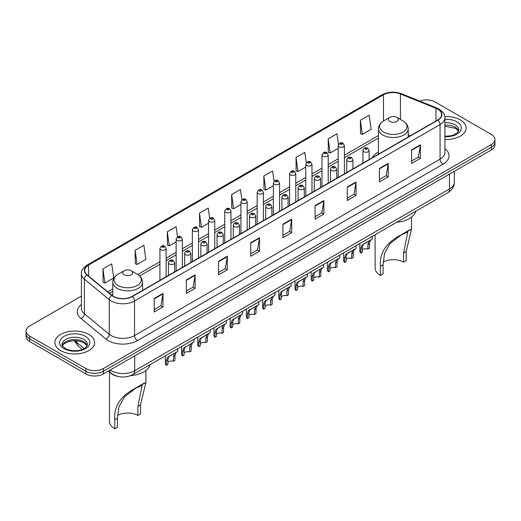<?xml version="1.0" encoding="UTF-8"?>
<svg xmlns="http://www.w3.org/2000/svg" width="521" height="521" viewBox="0 0 521 521"><rect width="100%" height="100%" fill="white"/><g stroke="black" fill="none" stroke-linecap="round" stroke-linejoin="round"><path stroke-width="0.78" d="M378.422 151.989A21.928 12.66 0 0 0 372.248 157.772M117.303 376.266A12.413 7.164 180 0 1 111.383 373.642L108.296 371.095M81.413 296.091L29.684 325.957A12.413 7.164 0 0 0 26.05 331.024L26.05 336.429A12.413 7.164 0 0 0 29.684 341.496L85.854 373.922A12.413 7.164 0 0 0 103.405 373.922L491.316 149.963A12.413 7.164 0 0 0 494.95 144.897L494.95 142.194A12.413 7.164 0 0 1 491.316 147.261A12.413 7.164 0 0 0 494.95 142.194L494.95 139.491A12.413 7.164 0 0 0 491.316 134.425L435.146 101.999A12.413 7.164 0 0 0 419.607 101.061M26.05 331.024A12.413 7.164 0 0 0 29.684 336.091L85.854 368.516A12.413 7.164 0 0 0 103.405 368.516L103.405 371.219L491.316 147.261L103.405 371.219A12.413 7.164 0 0 1 85.854 371.219A12.413 7.164 0 0 0 103.405 371.219L103.405 373.922M29.684 336.091L29.684 338.793L85.854 371.219L29.684 338.793A12.413 7.164 0 0 1 26.05 333.727A12.413 7.164 0 0 0 29.684 338.793L29.684 341.496M460.303 119.902A19.857 11.462 0 0 0 444.817 116.574A19.857 11.462 0 0 1 460.303 119.902A19.857 11.462 0 0 1 466.119 128.01A19.857 11.462 0 0 0 460.303 119.902M88.778 334.404A19.857 11.462 0 0 0 67.137 331.916A19.857 11.462 0 0 0 54.881 342.505A19.857 11.462 0 0 0 60.697 350.613A19.857 11.462 0 0 0 82.338 353.101A19.857 11.462 0 0 0 94.594 342.505A19.857 11.462 0 0 0 88.778 334.404A19.857 11.462 0 0 0 67.137 331.916A19.857 11.462 0 0 0 54.881 342.505A19.857 11.462 0 0 0 60.697 350.613A19.857 11.462 0 0 0 82.338 353.101A19.857 11.462 0 0 0 94.594 342.505A19.857 11.462 0 0 0 88.778 334.404M437.718 109.163A13.24 7.646 180 0 1 441.6 114.561A13.24 7.646 180 0 1 437.718 119.967L132.191 296.364A13.24 7.646 180 0 1 111.982 295.342L87.118 274.841A13.24 7.646 180 0 1 84.728 270.458A13.24 7.646 180 0 1 88.603 265.052L383.482 94.802A13.24 7.646 180 0 1 400.441 93.949L435.953 108.303A13.24 7.646 180 0 1 437.718 109.163M437.953 109.026A13.572 7.835 0 0 0 436.142 108.147L400.629 93.793A13.572 7.835 0 0 0 383.254 94.666L88.368 264.915A13.572 7.835 0 0 0 86.851 274.951L111.715 295.453A13.572 7.835 0 0 0 132.425 296.501L437.953 120.104A13.572 7.835 0 0 0 437.953 109.026M154.19 298.494L154.19 312.007L162.969 306.941L162.969 293.427L154.19 298.494M154.19 309.611L160.95 305.703L162.93 293.877A3.308 1.908 -120 0 0 162.969 293.427M160.891 305.742L162.969 306.941M186.368 279.914L186.368 293.427L195.147 288.36L195.147 274.847L186.368 279.914M186.368 291.031L193.128 287.13L195.108 275.296A3.308 1.908 -120 0 0 195.147 274.847M193.07 287.162L195.147 288.36M218.546 261.334L218.546 274.847L227.325 269.78L227.325 256.267L218.546 261.334M218.546 272.45L225.306 268.549L227.293 256.716A3.308 1.908 -120 0 0 227.325 256.267M225.248 268.582L227.325 269.78M250.731 242.76L250.731 256.267L259.504 251.2L259.504 237.693L250.731 242.76M250.731 253.87L257.491 249.969L259.471 238.143A3.308 1.908 -120 0 0 259.504 237.693M257.426 250.002L259.504 251.2M411.629 149.866L411.629 163.379L420.401 158.312L420.401 144.799L411.629 149.866M411.629 160.976L418.389 157.075L420.369 145.248A3.308 1.908 -120 0 0 420.401 144.799M418.324 157.114L420.401 158.312M379.444 168.446L379.444 181.953L388.223 176.886L388.223 163.379L379.444 168.446M379.444 179.556L386.204 175.655L388.191 163.822A3.308 1.908 -120 0 0 388.223 163.379M386.146 175.688L388.223 176.886M347.266 187.019L347.266 200.533L356.045 195.466L356.045 181.953L347.266 187.019M347.266 198.136L354.026 194.235L356.006 182.402A3.308 1.908 -120 0 0 356.045 181.953M353.967 194.268L356.045 195.466M315.088 205.6L315.088 219.113L323.867 214.046L323.867 200.533L315.088 205.6M315.088 216.716L321.848 212.815L323.828 200.982A3.308 1.908 -120 0 0 323.867 200.533M321.789 212.848L323.867 214.046M282.91 224.18L282.91 237.693L291.682 232.626L291.682 219.113L282.91 224.18M282.91 235.297L289.669 231.389L291.649 219.562A3.308 1.908 -120 0 0 291.682 219.113M289.611 231.428L291.682 232.626M444.908 139.446A19.857 11.462 0 0 0 466.119 128.01A19.857 11.462 0 0 1 444.908 139.446M103.405 368.516L491.316 144.564A12.413 7.164 0 0 0 494.95 139.491M177.505 236.873L176.072 226.681L167.3 231.747L167.436 245.176M135.115 250.327L137.101 264.44L145.873 259.373L143.894 245.261L135.115 250.327L135.258 263.756M102.937 268.901L104.916 283.02L113.695 277.954L111.715 263.834L102.937 268.901L103.08 282.336M274.059 181.262L272.613 170.94L263.834 176.007L263.978 189.442M306.257 162.812L304.792 152.366L296.013 157.433L296.156 170.862M338.461 144.434L336.97 133.786L328.191 138.853L328.334 152.282M360.376 120.273L362.356 134.392L371.128 129.325L369.148 115.206L360.376 120.273L360.512 133.702M209.683 218.306L208.25 208.1L199.478 213.167L199.615 226.596M241.868 199.764L240.428 189.52L231.656 194.587L231.799 208.016M231.656 194.587L233.636 208.706L240.956 204.479M233.636 208.706L231.656 207.964M263.834 176.007L265.814 190.126L273.369 185.769M265.814 190.126L263.834 189.39M296.013 157.433L297.992 171.546L305.781 167.052M297.992 171.546L296.013 170.81M328.191 138.853L330.177 152.972L338.194 148.342M330.177 152.972L328.191 152.23M362.356 134.392L360.376 133.65M199.478 213.167L201.458 227.286L208.543 223.196M201.458 227.286L199.478 226.544M167.3 231.747L169.279 245.866L176.131 241.907M169.279 245.866L167.3 245.124M137.101 264.44L135.115 263.704M104.916 283.02L102.937 282.278M375.107 234.717L375.107 268.028A18.202 10.511 0 0 0 380.441 275.459L380.441 266.335C379.255 253.323 385.983 242.91 400.642 235.082L411.518 229.175L406.185 251.474L406.185 260.598L403.554 262.115A14.477 8.362 0 0 0 383.143 262.076M403.554 262.115L403.554 252.991L407.793 232.053L401.645 234.658L390.19 243.379L384.583 253.271L383.072 264.811L383.072 273.935L380.441 275.459M389.806 121.419A4.963 2.866 0 0 0 396.826 121.419A4.963 2.866 0 0 0 396.826 117.368L402.987 120.924A13.683 7.9 0 0 1 402.987 132.1A13.683 7.9 0 0 1 383.638 132.1A13.683 7.9 0 0 1 383.638 120.924C380.271 122.93 378.533 125.587 378.422 128.902A14.894 8.596 0 0 0 382.785 134.985A14.894 8.596 0 0 0 399.014 136.847A14.894 8.596 0 0 0 408.21 128.902C408.099 125.587 406.36 122.93 402.987 120.924L396.826 117.368A4.963 2.866 0 0 0 389.806 117.368A4.963 2.866 0 0 0 389.806 121.419M396.728 222.239A22.755 13.136 0 0 0 415.81 211.22M409.975 229.696L400.642 235.082L409.975 229.696M109.482 372.072L109.482 421.385A18.202 10.511 0 0 0 114.815 428.816L114.815 419.692C113.624 406.686 120.358 396.266 135.017 388.438L145.893 382.538L140.559 404.83L140.559 413.954L137.928 415.471A14.477 8.362 0 0 0 117.518 415.432M137.928 415.471L137.928 406.347L142.168 385.41L136.02 388.015L124.565 396.735L118.957 406.627L117.446 418.174L117.446 427.298L114.815 428.816M124.174 274.782A4.963 2.866 0 0 0 131.194 274.782A4.963 2.866 0 0 0 131.194 270.725L137.362 274.287A13.683 7.9 0 0 1 137.362 285.456A13.683 7.9 0 0 1 118.013 285.456A13.683 7.9 0 0 1 118.013 274.287C114.64 276.286 112.901 278.943 112.79 282.258A14.894 8.596 0 0 0 117.153 288.341A14.894 8.596 0 0 0 133.389 290.204A14.894 8.596 0 0 0 142.578 282.258C142.467 278.943 140.729 276.286 137.362 274.287L131.194 270.725A4.963 2.866 0 0 0 124.174 270.725A4.963 2.866 0 0 0 124.174 274.782M130.621 375.634A22.755 13.136 0 0 0 150.185 364.576M144.35 383.052L135.017 388.438L144.35 383.052M362.349 250.015A4.135 2.39 180 0 1 367.93 248.999L367.93 244.369L368.946 241.236L369.656 240.572L364.055 243.808L363.091 244.616L362.349 247.592L362.349 252.223L360.845 253.095A6.206 3.582 180 0 1 359.816 251.122L359.816 243.548M360.845 253.095L360.845 248.465L361.633 245.463L370.157 240.285M372.228 236.384L372.228 239.093L370.405 240.396L369.441 243.496L369.441 248.133L367.93 248.999M362.551 244.681L364.055 243.808L362.551 244.681M346.146 259.373A4.135 2.39 180 0 1 351.727 258.357L351.727 253.727L352.737 250.594L353.453 249.93L347.846 253.167L346.888 253.974L346.146 256.951L346.146 261.581L344.635 262.454A6.206 3.582 180 0 1 343.606 260.474L343.606 252.906M344.635 262.454L344.635 257.817L345.423 254.815L353.948 249.644M356.019 245.743L356.019 248.445L354.202 249.748L353.231 252.854L353.231 257.485L351.727 258.357M346.341 254.033L347.846 253.167L346.341 254.033M329.936 268.732A4.135 2.39 180 0 1 335.517 267.716L335.517 263.079L336.533 259.953L337.243 259.289L330.679 263.333L329.936 266.303L329.936 270.94L328.432 271.806A6.206 3.582 180 0 1 327.403 269.832L327.403 262.265M328.432 271.806L328.432 267.175L329.22 264.173L337.745 259.002M339.809 255.095L339.809 257.804L337.992 259.106L337.028 262.213L337.028 266.843L335.517 267.716M330.132 263.392L331.636 262.525L330.132 263.392M313.733 278.084A4.135 2.39 180 0 1 319.314 277.074L319.314 272.437L320.324 269.311L321.04 268.641L314.476 272.685L313.733 275.661L313.733 280.291L312.222 281.164A6.206 3.582 180 0 1 311.193 279.191L311.193 271.617M312.222 281.164L312.222 276.534L313.01 273.532L321.535 268.354M323.606 264.453L323.606 267.162L321.789 268.465L320.819 271.565L320.819 276.202L319.314 277.074M313.929 272.75L315.433 271.884L313.929 272.75M297.524 287.442A4.135 2.39 180 0 1 303.105 286.426L303.105 281.796L304.121 278.663L304.831 277.999L299.223 281.236L298.266 282.043L297.524 285.02L297.524 289.65L296.013 290.523A6.206 3.582 180 0 1 294.984 288.549L294.984 280.975M296.013 290.523L296.013 285.892L296.807 282.89L305.332 277.713M307.397 273.812L307.397 276.521L305.58 277.823L304.616 280.923L304.616 285.56L303.105 286.426M297.719 282.108L299.223 281.236L297.719 282.108M281.32 296.801A4.135 2.39 180 0 1 286.902 295.785L286.902 291.154L287.911 288.022L288.627 287.358L283.02 290.594L282.063 291.402L281.32 294.378L281.32 299.008L279.81 299.881A6.206 3.582 180 0 1 278.781 297.901L278.781 290.334M279.81 299.881L279.81 295.244L280.598 292.242L289.122 287.071M291.193 283.17L291.193 285.873L289.376 287.175L288.406 290.282L288.406 294.912L286.902 295.785M281.516 291.46L283.02 290.594L281.516 291.46M265.111 306.159A4.135 2.39 180 0 1 270.692 305.143L270.692 300.513L271.702 297.38L272.418 296.716L265.853 300.76L265.111 303.73L265.111 308.367L263.6 309.233A6.206 3.582 180 0 1 262.571 307.26L262.571 299.692M263.6 309.233L263.6 304.603L264.388 301.6L272.913 296.429M274.984 292.522L274.984 295.231L273.167 296.534L272.203 299.64L272.203 304.271L270.692 305.143M265.306 300.819L266.811 299.953L265.306 300.819M248.901 315.511A4.135 2.39 180 0 1 254.482 314.502L254.482 309.865L255.498 306.739L256.215 306.074L249.644 310.112L248.901 313.088L248.901 317.719L247.397 318.591A6.206 3.582 180 0 1 246.368 316.618L246.368 309.044M247.397 318.591L247.397 313.961L248.185 310.959L256.71 305.781M258.781 301.88L258.781 304.59L256.957 305.892L255.993 308.999L255.993 313.629L254.482 314.502M249.103 310.177L250.608 309.311L249.103 310.177M232.698 324.87A4.135 2.39 180 0 1 238.279 323.854L238.279 319.223L239.289 316.091L240.005 315.426L234.398 318.663L233.441 319.471L232.698 322.447L232.698 327.077L231.187 327.95A6.206 3.582 180 0 1 230.158 325.977L230.158 318.403M231.187 327.95L231.187 323.32L231.975 320.317L240.5 315.14M242.571 311.239L242.571 313.948L240.754 315.251L239.79 318.351L239.79 322.987L238.279 323.854M232.894 319.536L234.398 318.663L232.894 319.536M216.489 334.228A4.135 2.39 180 0 1 222.07 333.212L222.07 328.582L223.086 325.449L223.796 324.785L218.188 328.022L217.231 328.829L216.489 331.805L216.489 336.436L214.984 337.308A6.206 3.582 180 0 1 213.955 335.329L213.955 327.761M214.984 337.308L214.984 332.672L215.772 329.676L224.297 324.498M226.361 320.597L226.361 323.307L224.544 324.609L223.581 327.709L223.581 332.339L222.07 333.212M216.684 328.888L218.188 328.022L216.684 328.888M200.285 343.586A4.135 2.39 180 0 1 205.867 342.571L205.867 337.94L206.876 334.808L207.592 334.143L201.985 337.38L201.028 338.188L200.285 341.157L200.285 345.794L198.775 346.667A6.206 3.582 180 0 1 197.746 344.687L197.746 337.12M198.775 346.667L198.775 342.03L199.563 339.028L208.087 333.857M210.158 329.949L210.158 332.659L208.341 333.961L207.371 337.067L207.371 341.698L205.867 342.571M200.481 338.246L201.985 337.38L200.481 338.246M184.076 352.938A4.135 2.39 180 0 1 189.657 351.929L189.657 347.292L190.673 344.166L191.383 343.502L184.818 347.54L184.076 350.516L184.076 355.153L182.565 356.019A6.206 3.582 180 0 1 181.542 354.046L181.542 346.478M182.565 356.019L182.565 351.388L183.359 348.386L191.884 343.209M193.949 339.308L193.949 342.017L192.132 343.319L191.168 346.426L191.168 351.056L189.657 351.929M184.271 347.605L185.776 346.739L184.271 347.605M167.873 362.297A4.135 2.39 180 0 1 173.454 361.281L173.454 356.651L174.463 353.518L175.18 352.854L169.572 356.09L168.615 356.898L167.873 359.874L167.873 364.505L166.362 365.377A6.206 3.582 180 0 1 165.333 363.404L165.333 355.83M166.362 365.377L166.362 360.747L167.15 357.745L175.675 352.567M177.746 348.666L177.746 351.375L175.929 352.678L174.958 355.778L174.958 360.415L173.454 361.281M168.068 356.963L169.572 356.09L168.068 356.963M110.191 370.008A16.548 9.554 0 0 0 111.305 370.718A16.548 9.554 0 0 0 134.705 370.718L449.48 188.98A16.548 9.554 0 0 0 454.332 182.226C454.449 186.329 452.261 189.846 447.767 192.77L132.992 374.501A8.277 4.78 60 0 0 134.705 370.718L134.705 355.85M449.48 174.118L449.48 188.98A8.277 4.78 60 0 1 447.767 192.77M109.521 370.392A8.277 5.536 129.5 0 0 110.966 373.082L108.453 371.011M491.316 149.963L491.316 144.564M85.854 373.922L85.854 368.516M75.004 340.669A16.548 9.554 0 0 0 76.678 342.421L76.678 340.747M82.292 349.441L78.196 346.061A8.277 5.536 129.5 0 1 76.678 342.421L84.135 348.569M444.908 148.609A20.684 11.944 180 0 1 442.987 164.219L137.459 340.617A4.135 2.39 60 0 1 134.529 335.55L440.063 159.152A16.548 9.554 0 0 0 444.908 152.399L444.908 117.805A16.548 9.554 180 0 1 440.063 124.565A4.135 2.39 -120 0 0 437.953 120.104M137.459 340.617A20.684 11.944 180 0 1 108.205 340.617A20.684 11.944 180 0 1 105.887 339.021L81.016 318.52A20.684 11.944 180 0 1 81.413 304.505M111.129 335.55A16.548 9.554 0 0 0 134.529 335.55L134.529 300.962A16.548 9.554 180 0 1 109.273 299.686L84.409 279.178A16.548 9.554 180 0 1 81.413 273.701L81.413 308.289A16.548 9.554 0 0 0 84.409 313.772L109.273 334.274A16.548 9.554 0 0 0 111.129 335.55M444.908 117.805C445.462 115.226 443.56 112.341 439.203 109.156L437.028 108.101A4.135 1.941 112 0 0 436.142 108.147M437.028 108.101L401.515 93.747C394.664 91.318 388.158 91.67 382.004 94.802A4.135 2.39 60 0 1 383.254 94.666M88.368 264.915A4.135 2.39 -120 0 0 87.118 265.052C82.826 268.139 80.924 271.018 81.413 273.701M86.851 274.951A4.135 2.768 129.5 0 0 84.409 279.178L84.409 313.772A4.135 2.768 -50.5 0 1 81.016 318.52M401.515 93.747A4.135 1.941 112 0 0 400.629 93.793M111.715 295.453A4.135 2.768 129.5 0 0 109.273 299.686L109.273 334.274A4.135 2.768 -50.5 0 1 105.887 339.021M132.425 296.501A4.135 2.39 60 0 1 134.529 300.962L440.063 124.565L440.063 159.152A4.135 2.39 60 0 0 442.987 164.219M88.603 265.052L88.603 276.065M435.953 108.303L435.953 120.989M400.441 93.949L400.441 119.459M410.333 135.779L408.21 134.919M383.482 94.802L383.482 121.015M378.422 135.564L344.401 155.199M338.194 158.781L328.197 164.558M321.991 168.14L311.988 173.916M305.781 177.498L295.785 183.268M289.578 186.857L279.575 192.627M273.369 196.209L263.372 201.985M257.166 205.567L247.162 211.344M240.956 214.926L230.953 220.702M224.746 224.284L214.75 230.054M208.543 233.636L198.54 239.413M192.334 242.994L182.337 248.771M176.131 252.353L166.127 258.129M159.921 261.711L137.746 274.515M112.79 288.921L107.736 291.838M282.91 224.61L291.649 219.562M315.088 206.029L323.828 200.982M347.266 187.449L356.006 182.402M379.444 168.869L388.191 163.822M411.629 150.295L420.369 145.248M250.731 243.183L259.471 238.143M218.546 261.763L227.293 256.716M186.368 280.344L195.108 275.296M154.19 298.924L162.93 293.877M458.662 131.077A12.608 7.281 0 0 0 455.178 127.254A12.608 7.281 0 0 0 444.908 125.164M444.908 136.228L450.118 135.948L453.544 135.043L457.842 132.36L458.871 130.035A12.608 7.281 0 0 0 455.178 124.89A12.608 7.281 0 0 0 444.908 122.8M444.908 136.691A15.089 8.714 0 0 0 459.932 131.702A15.089 8.714 0 0 0 456.937 121.849A15.089 8.714 0 0 0 444.908 119.329M383.072 264.811L380.441 266.335M406.185 251.474L403.554 252.991M117.446 418.174L114.815 419.692M140.559 404.83L137.928 406.347M87.137 345.573A12.608 7.281 0 0 0 83.653 341.75A12.608 7.281 0 0 0 70.993 339.946A12.608 7.281 0 0 0 62.338 345.573M83.653 339.386A12.608 7.281 0 0 0 69.912 337.81A12.608 7.281 0 0 0 62.129 344.537C61.465 344.928 62.527 346.263 65.307 348.549C71.787 352.339 86.206 351.278 87.346 344.537A12.608 7.281 0 0 0 83.653 339.386M64.063 348.673A15.089 8.714 0 0 0 85.411 348.673A15.089 8.714 0 0 0 85.411 336.345A15.089 8.714 0 0 0 64.063 336.345A15.089 8.714 0 0 0 64.063 348.673M363.827 151.722A3.1 1.791 180 0 1 362.916 150.458C363.71 147.912 365.332 147.169 367.787 148.244L369.122 150.458A3.1 1.791 180 0 1 367.207 152.112A3.1 1.791 180 0 1 363.827 151.722M366.751 148.342A1.035 0.599 0 0 0 365.286 148.342A1.035 0.599 0 0 0 365.286 149.188A1.035 0.599 0 0 0 366.751 149.188A1.035 0.599 0 0 0 366.751 148.342M369.656 240.572L371.16 239.706M367.93 244.369L369.441 243.496M360.845 248.465L362.349 247.592M347.618 161.08A3.1 1.791 180 0 1 346.712 159.81C347.5 157.264 349.129 156.528 351.577 157.596L352.912 159.81A3.1 1.791 180 0 1 350.998 161.464A3.1 1.791 180 0 1 347.618 161.08M350.542 157.7A1.035 0.599 0 0 0 349.083 157.7A1.035 0.599 0 0 0 349.083 158.547A1.035 0.599 0 0 0 350.542 158.547A1.035 0.599 0 0 0 350.542 157.7M353.453 249.93L354.957 249.064M351.727 253.727L353.231 252.854M344.635 257.817L346.146 256.951M331.415 170.439A3.1 1.791 180 0 1 330.503 169.169C331.297 166.622 332.919 165.886 335.374 166.954L336.709 169.169A3.1 1.791 180 0 1 334.795 170.823A3.1 1.791 180 0 1 331.415 170.439M334.339 167.059A1.035 0.599 0 0 0 332.873 167.059A1.035 0.599 0 0 0 332.873 167.905A1.035 0.599 0 0 0 334.339 167.905A1.035 0.599 0 0 0 334.339 167.059M337.243 259.289L338.748 258.416M335.517 263.079L337.028 262.213M328.432 267.175L329.936 266.303M315.205 179.791A3.1 1.791 180 0 1 314.293 178.527C315.088 175.981 316.709 175.245 319.165 176.313L320.5 178.527A3.1 1.791 180 0 1 318.585 180.181A3.1 1.791 180 0 1 315.205 179.791M318.129 176.417A1.035 0.599 0 0 0 316.67 176.417A1.035 0.599 0 0 0 316.67 177.257A1.035 0.599 0 0 0 318.129 177.257A1.035 0.599 0 0 0 318.129 176.417M321.04 268.641L322.545 267.774M319.314 272.437L320.819 271.565M312.222 276.534L313.733 275.661M298.995 189.149A3.1 1.791 180 0 1 298.09 187.886C298.885 185.339 300.506 184.597 302.955 185.671L304.297 187.886A3.1 1.791 180 0 1 302.382 189.54A3.1 1.791 180 0 1 298.995 189.149M301.926 185.769A1.035 0.599 0 0 0 300.461 185.769A1.035 0.599 0 0 0 300.461 186.616A1.035 0.599 0 0 0 301.926 186.616A1.035 0.599 0 0 0 301.926 185.769M304.831 277.999L306.335 277.133M303.105 281.796L304.616 280.923M296.013 285.892L297.524 285.02M282.792 198.508A3.1 1.791 180 0 1 281.881 197.238C282.675 194.691 284.297 193.955 286.752 195.023L288.087 197.238A3.1 1.791 180 0 1 286.172 198.892A3.1 1.791 180 0 1 282.792 198.508M285.716 195.128A1.035 0.599 0 0 0 284.251 195.128A1.035 0.599 0 0 0 284.251 195.974A1.035 0.599 0 0 0 285.716 195.974A1.035 0.599 0 0 0 285.716 195.128M288.627 287.358L290.132 286.491M286.902 291.154L288.406 290.282M279.81 295.244L281.32 294.378M266.583 207.866A3.1 1.791 180 0 1 265.677 206.596C266.472 204.05 268.094 203.314 270.542 204.382L271.884 206.596A3.1 1.791 180 0 1 269.969 208.25A3.1 1.791 180 0 1 266.583 207.866M269.513 204.486A1.035 0.599 0 0 0 268.048 204.486A1.035 0.599 0 0 0 268.048 205.333A1.035 0.599 0 0 0 269.513 205.333A1.035 0.599 0 0 0 269.513 204.486M272.418 296.716L273.922 295.843M270.692 300.513L272.203 299.64M263.6 304.603L265.111 303.73M250.38 217.218A3.1 1.791 180 0 1 249.468 215.955C250.262 213.408 251.884 212.672 254.339 213.74L255.674 215.955A3.1 1.791 180 0 1 253.76 217.609A3.1 1.791 180 0 1 250.38 217.218M253.304 213.844A1.035 0.599 0 0 0 251.838 213.844A1.035 0.599 0 0 0 251.838 214.685A1.035 0.599 0 0 0 253.304 214.685A1.035 0.599 0 0 0 253.304 213.844M256.215 306.074L257.719 305.202M254.482 309.865L255.993 308.999M247.397 313.961L248.901 313.088M234.17 226.576A3.1 1.791 180 0 1 233.265 225.313C234.053 222.767 235.681 222.024 238.13 223.099L239.471 225.313A3.1 1.791 180 0 1 237.55 226.967A3.1 1.791 180 0 1 234.17 226.576M237.094 223.196A1.035 0.599 0 0 0 235.635 223.196A1.035 0.599 0 0 0 235.635 224.043A1.035 0.599 0 0 0 237.094 224.043A1.035 0.599 0 0 0 237.094 223.196M240.005 315.426L241.51 314.56M238.279 319.223L239.79 318.351M231.187 323.32L232.698 322.447M217.967 235.935A3.1 1.791 180 0 1 217.055 234.665C217.85 232.119 219.471 231.383 221.926 232.451L223.262 234.665A3.1 1.791 180 0 1 221.347 236.326A3.1 1.791 180 0 1 217.967 235.935M220.891 232.555A1.035 0.599 0 0 0 219.426 232.555A1.035 0.599 0 0 0 219.426 233.401A1.035 0.599 0 0 0 220.891 233.401A1.035 0.599 0 0 0 220.891 232.555M223.796 324.785L225.3 323.919M222.07 328.582L223.581 327.709M214.984 332.672L216.489 331.805M201.757 245.293A3.1 1.791 180 0 1 200.852 244.023C201.64 241.477 203.262 240.741 205.717 241.809L207.052 244.023A3.1 1.791 180 0 1 205.137 245.678A3.1 1.791 180 0 1 201.757 245.293M204.681 241.913A1.035 0.599 0 0 0 203.223 241.913A1.035 0.599 0 0 0 203.223 242.76A1.035 0.599 0 0 0 204.681 242.76A1.035 0.599 0 0 0 204.681 241.913M207.592 334.143L209.097 333.271M205.867 337.94L207.371 337.067M198.775 342.03L200.285 341.157M185.554 254.645A3.1 1.791 180 0 1 184.642 253.382C185.437 250.835 187.059 250.1 189.514 251.168L190.849 253.382A3.1 1.791 180 0 1 188.934 255.036A3.1 1.791 180 0 1 185.554 254.645M188.478 251.272A1.035 0.599 0 0 0 187.013 251.272A1.035 0.599 0 0 0 187.013 252.112A1.035 0.599 0 0 0 188.478 252.112A1.035 0.599 0 0 0 188.478 251.272M191.383 343.502L192.887 342.629M189.657 347.292L191.168 346.426M182.565 351.388L184.076 350.516M169.345 264.004A3.1 1.791 180 0 1 168.433 262.74C169.227 260.194 170.849 259.451 173.304 260.526L174.639 262.74A3.1 1.791 180 0 1 172.725 264.394A3.1 1.791 180 0 1 169.345 264.004M172.269 260.624A1.035 0.599 0 0 0 170.81 260.624A1.035 0.599 0 0 0 170.81 261.47A1.035 0.599 0 0 0 172.269 261.47A1.035 0.599 0 0 0 172.269 260.624M175.18 352.854L176.684 351.988M173.454 356.651L174.958 355.778M166.362 360.747L167.873 359.874M344.401 173.845L344.401 145.541A3.1 1.791 180 0 1 342.486 147.196A3.1 1.791 180 0 1 339.106 146.805A3.1 1.791 180 0 1 338.194 145.541L338.194 177.427M340.571 144.271A1.035 0.599 0 0 0 342.03 144.271A1.035 0.599 0 0 0 342.03 143.431A1.035 0.599 0 0 0 340.571 143.431A1.035 0.599 0 0 0 340.571 144.271M328.197 183.203L328.197 154.9A3.1 1.791 180 0 1 326.283 156.554A3.1 1.791 180 0 1 322.896 156.163A3.1 1.791 180 0 1 321.991 154.9L321.991 186.785M324.362 153.63A1.035 0.599 0 0 0 325.827 153.63A1.035 0.599 0 0 0 325.827 152.783A1.035 0.599 0 0 0 324.362 152.783A1.035 0.599 0 0 0 324.362 153.63M311.988 192.562L311.988 164.252A3.1 1.791 180 0 1 310.073 165.912A3.1 1.791 180 0 1 306.693 165.522A3.1 1.791 180 0 1 305.781 164.252L305.781 196.143M308.152 162.988A1.035 0.599 0 0 0 309.617 162.988A1.035 0.599 0 0 0 309.617 162.142A1.035 0.599 0 0 0 308.152 162.142A1.035 0.599 0 0 0 308.152 162.988M295.785 201.92L295.785 173.61A3.1 1.791 180 0 1 293.87 175.264A3.1 1.791 180 0 1 290.484 174.88A3.1 1.791 180 0 1 289.578 173.61L289.578 205.502M291.949 172.347A1.035 0.599 0 0 0 293.408 172.347A1.035 0.599 0 0 0 293.408 171.5A1.035 0.599 0 0 0 291.949 171.5A1.035 0.599 0 0 0 291.949 172.347M279.575 211.272L279.575 182.969A3.1 1.791 180 0 1 277.66 184.623A3.1 1.791 180 0 1 274.28 184.232A3.1 1.791 180 0 1 273.369 182.969L273.369 214.854M275.739 181.699A1.035 0.599 0 0 0 277.205 181.699A1.035 0.599 0 0 0 277.205 180.859A1.035 0.599 0 0 0 275.739 180.859A1.035 0.599 0 0 0 275.739 181.699M263.372 220.63L263.372 192.327A3.1 1.791 180 0 1 261.451 193.981A3.1 1.791 180 0 1 258.071 193.591A3.1 1.791 180 0 1 257.166 192.327L257.166 224.212M259.536 191.057A1.035 0.599 0 0 0 260.995 191.057A1.035 0.599 0 0 0 260.995 190.211A1.035 0.599 0 0 0 259.536 190.211A1.035 0.599 0 0 0 259.536 191.057M247.162 229.989L247.162 201.679A3.1 1.791 180 0 1 245.248 203.34A3.1 1.791 180 0 1 241.868 202.949A3.1 1.791 180 0 1 240.956 201.679L240.956 233.571M243.327 200.416A1.035 0.599 0 0 0 244.792 200.416A1.035 0.599 0 0 0 244.792 199.569A1.035 0.599 0 0 0 243.327 199.569A1.035 0.599 0 0 0 243.327 200.416M230.953 239.347L230.953 211.038A3.1 1.791 180 0 1 229.038 212.692A3.1 1.791 180 0 1 225.658 212.308A3.1 1.791 180 0 1 224.746 211.038L224.746 242.929M227.123 209.774A1.035 0.599 0 0 0 228.582 209.774A1.035 0.599 0 0 0 228.582 208.928A1.035 0.599 0 0 0 227.123 208.928A1.035 0.599 0 0 0 227.123 209.774M214.75 248.699L214.75 220.396A3.1 1.791 180 0 1 212.835 222.05A3.1 1.791 180 0 1 209.449 221.659A3.1 1.791 180 0 1 208.543 220.396L208.543 252.281M210.914 219.126A1.035 0.599 0 0 0 212.379 219.126A1.035 0.599 0 0 0 212.379 218.286A1.035 0.599 0 0 0 210.914 218.286A1.035 0.599 0 0 0 210.914 219.126M198.54 258.058L198.54 229.754A3.1 1.791 180 0 1 196.625 231.409A3.1 1.791 180 0 1 193.245 231.018A3.1 1.791 180 0 1 192.334 229.754L192.334 261.64M194.711 228.485A1.035 0.599 0 0 0 196.17 228.485A1.035 0.599 0 0 0 196.17 227.644A1.035 0.599 0 0 0 194.711 227.644A1.035 0.599 0 0 0 194.711 228.485M182.337 267.416L182.337 239.106A3.1 1.791 180 0 1 180.422 240.767A3.1 1.791 180 0 1 177.036 240.376A3.1 1.791 180 0 1 176.131 239.106L176.131 270.998M178.501 237.843A1.035 0.599 0 0 0 179.966 237.843A1.035 0.599 0 0 0 179.966 236.996A1.035 0.599 0 0 0 178.501 236.996A1.035 0.599 0 0 0 178.501 237.843M166.127 276.775L166.127 248.465A3.1 1.791 180 0 1 164.213 250.119A3.1 1.791 180 0 1 160.833 249.735A3.1 1.791 180 0 1 159.921 248.465L159.921 280.357M162.291 247.201A1.035 0.599 0 0 0 163.757 247.201A1.035 0.599 0 0 0 163.757 246.355A1.035 0.599 0 0 0 162.291 246.355A1.035 0.599 0 0 0 162.291 247.201M132.992 374.501C126.336 377.849 119.674 377.849 113.018 374.501L110.966 373.082M454.332 182.226L454.332 171.318M78.196 346.061L74.334 340.675M382.004 94.802L87.118 265.052M378.422 138.078L344.401 157.72M338.194 161.302L328.197 167.078M321.991 170.66L311.988 176.43M305.781 180.019L295.785 185.789M289.578 189.37L279.575 195.147M273.369 198.729L263.372 204.506M257.166 208.087L247.162 213.857M240.956 217.446L230.953 223.216M224.746 226.798L214.75 232.574M208.543 236.156L198.54 241.933M192.334 245.515L182.337 251.291M176.131 254.873L166.127 260.643M159.921 264.225L139.628 275.941M112.79 291.441L109.534 293.323M458.604 131.22L455.693 128.387L444.908 126.206M411.518 229.175L411.518 217.133M408.21 137.01L408.21 128.902M378.422 154.209L378.422 128.902M389.806 117.368L383.638 120.924M145.893 382.538L145.893 370.49M142.578 290.366L142.578 282.258M112.79 295.948L112.79 282.258M124.174 270.725L118.013 274.287M87.079 345.716L84.168 342.89L79.733 341.216L74.724 340.669L69.391 341.301L64.409 343.463L62.396 345.716M362.916 163.158L362.916 150.458M369.122 159.576L369.122 150.458M346.712 172.516L346.712 159.81M352.912 168.934L352.912 159.81M330.503 181.868L330.503 169.169M336.709 178.286L336.709 169.169M314.293 191.227L314.293 178.527M320.5 187.645L320.5 178.527M298.09 200.585L298.09 187.886M304.297 197.003L304.297 187.886M281.881 209.943L281.881 197.238M288.087 206.362L288.087 197.238M265.677 219.302L265.677 206.596M271.884 215.714L271.884 206.596M249.468 228.654L249.468 215.955M255.674 225.072L255.674 215.955M233.265 238.012L233.265 225.313M239.471 234.43L239.471 225.313M217.055 247.371L217.055 234.665M223.262 243.789L223.262 234.665M200.852 256.729L200.852 244.023M207.052 253.141L207.052 244.023M184.642 266.081L184.642 253.382M190.849 262.499L190.849 253.382M168.433 275.44L168.433 262.74M174.639 271.858L174.639 262.74M344.401 145.541L343.065 143.327C341.268 142.025 339.64 142.767 338.194 145.541M328.197 154.9L326.856 152.686C325.058 151.383 323.437 152.119 321.991 154.9M311.988 164.252L310.653 162.038C308.849 160.742 307.227 161.477 305.781 164.252M295.785 173.61L294.443 171.396C292.646 170.1 291.024 170.836 289.578 173.61M279.575 182.969L278.24 180.754C276.436 179.452 274.814 180.194 273.369 182.969M263.372 192.327L262.03 190.113C260.233 188.81 258.611 189.546 257.166 192.327M247.162 201.679L245.827 199.465C244.023 198.169 242.402 198.905 240.956 201.679M230.953 211.038L229.618 208.823C227.82 207.527 226.192 208.263 224.746 211.038M214.75 220.396L213.408 218.182C211.611 216.879 209.989 217.622 208.543 220.396M198.54 229.754L197.205 227.54C195.408 226.238 193.779 226.98 192.334 229.754M182.337 239.106L180.995 236.899C179.198 235.596 177.576 236.332 176.131 239.106M166.127 248.465L164.792 246.251C162.988 244.955 161.367 245.691 159.921 248.465"/></g></svg>
